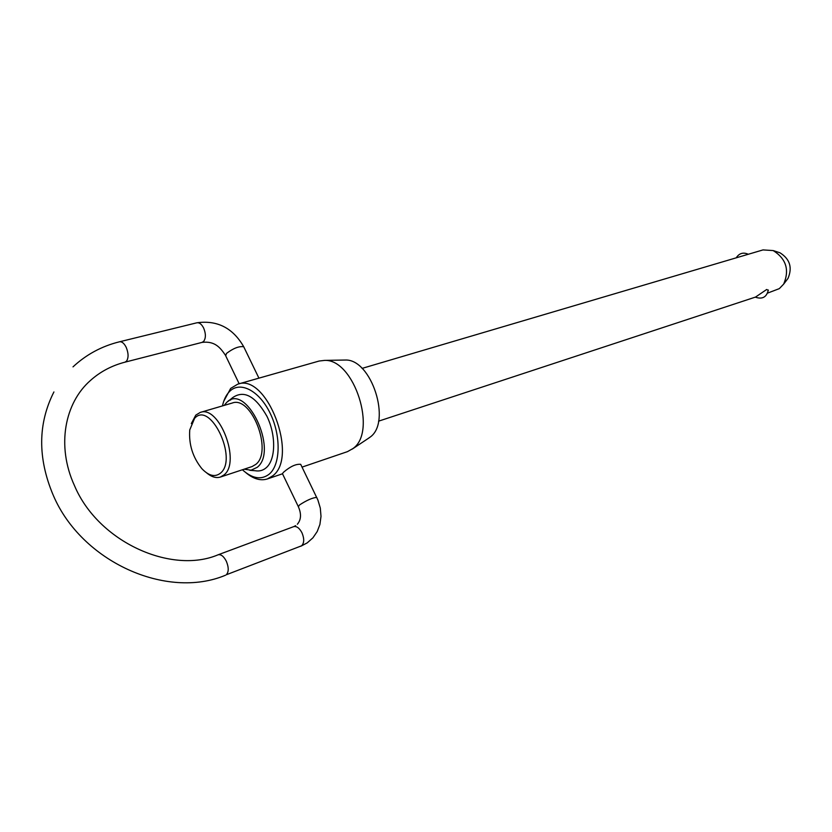 <?xml version="1.0" encoding="UTF-8"?>
<svg xmlns="http://www.w3.org/2000/svg" width="832" height="832" viewBox="0 0 832 832"><rect width="100%" height="100%" fill="white"/><g stroke="black" fill="none" stroke-linecap="round" stroke-linejoin="round"><path stroke-width="1.25" d="M767.645 293.082L779.314 288.631L783.661 284.118C789.672 269.963 786.188 258.783 773.188 250.567L763.017 249.912L362.055 368.399M378.539 421.179L755.539 297.066L766.688 289.484L768.31 290.378M220.407 477.048L252.065 466.565L255.788 464.391C273.114 451.464 251.462 395.335 232.222 403.042L200.231 412.433C219.211 404.758 241.134 461.916 224.078 474.874L220.407 477.048C216.112 478.348 211.557 476.975 206.71 472.95M191.308 423.602L195.79 415.126L200.231 412.433M230.526 400.109L232.554 397.706C243.901 389.782 255.362 395.98 266.937 416.281C276.255 435.334 275.756 459.742 266.157 467.792C263.016 470.465 259.376 471.453 255.258 470.746L249.714 470.288M244.15 469.186L251.098 470.184L257.202 467.345C279.063 450.434 245.575 381.17 226.335 402.823L224.224 405.392M242.393 469.768C252.366 478.712 261.31 480.178 269.214 474.146C280.582 464.734 281.226 435.843 270.182 413.296C259.293 390.582 240.074 380.723 229.559 391.477C226.169 394.888 223.808 399.703 222.456 405.912M223.694 401.378L230.672 388.398L237.744 384.166C266.729 372.674 299.031 456.966 272.657 475.883L267.342 478.951C260.593 481.031 253.479 478.982 245.991 472.784M220.511 473.117C238.295 458.931 210.34 400.327 194.605 418.33L189.748 429.936C188.708 444.413 192.743 457.309 201.822 468.624C208.79 475.925 215.02 477.422 220.511 473.117M343.47 360.069L345.28 360.038C371.488 358.758 391.893 422.271 370.042 437.174L367.994 438.599M302.047 467.116L347.464 451.641L352.934 448.573C377.582 431.798 354.162 358.894 324.636 360.391L319.166 361.026L237.744 384.166M298.23 506.438L282.422 473.616L283.67 472.129C290.316 466.45 295.984 463.85 300.695 464.329L300.945 464.838M778.055 252.158L779.958 252.782C789.922 259.054 792.594 267.613 787.977 278.45L786.76 280.041M239.158 383.76L225.68 355.763L226.491 353.434C233.23 348.317 238.971 346.07 243.703 346.715L243.932 347.194M119.538 341.786L196.903 322.785C199.378 322.421 201.625 324.168 203.632 328.037C205.951 333.674 205.951 338.125 203.653 341.401L202.051 342.389L124.966 362.17L126.506 361.182C128.669 357.833 128.575 353.226 126.204 347.339C124.155 343.304 121.94 341.453 119.538 341.786C101.754 346.164 86.247 354.526 73.008 366.87M295.641 525.658L293.623 526.666C296.629 525.97 299.406 528.008 301.954 532.771C304.387 538.668 304.273 543.005 301.631 545.782L226.304 574.766C228.831 571.958 228.852 567.466 226.356 561.309C223.777 556.317 221.01 554.143 218.088 554.798C171.766 574.569 98.301 542.36 74.412 485.482C56.202 445.713 64.823 402.719 90.553 380.38C100.318 371.654 111.79 365.591 124.966 362.17M316.867 497.692L316.722 497.39C312.385 497.765 306.644 500.292 299.499 504.982L298.366 506.73C301.506 513.906 301.163 519.74 297.357 524.233M225.451 355.285C220.178 347.454 214.781 340.86 202.051 342.389M300.799 546.25L307.247 542.859L312.936 537.805L317.21 531.534L319.904 524.472L321.006 516.37L320.31 508.092L317.886 499.99L300.695 464.329M228.176 401.326L232.471 397.79M369.502 437.601L352.321 449.051M282.506 473.782L267.342 478.951M258.929 378.144L243.703 346.715C232.918 327.985 217.318 320.008 196.903 322.785M755.31 297.149C762.32 299.572 766.657 297.201 768.321 290.025M748.29 254.27C743.257 252.023 739.232 253.209 736.206 257.837M293.623 526.666L218.088 554.798M53.914 391.945C37.887 423.623 37.606 457.922 53.071 494.853M53.331 495.435C81.598 561.787 166.618 599.986 225.503 575.224M345.28 360.038L324.636 360.391M779.958 252.782L773.188 250.567M787.977 278.45L783.661 284.118"/></g></svg>
